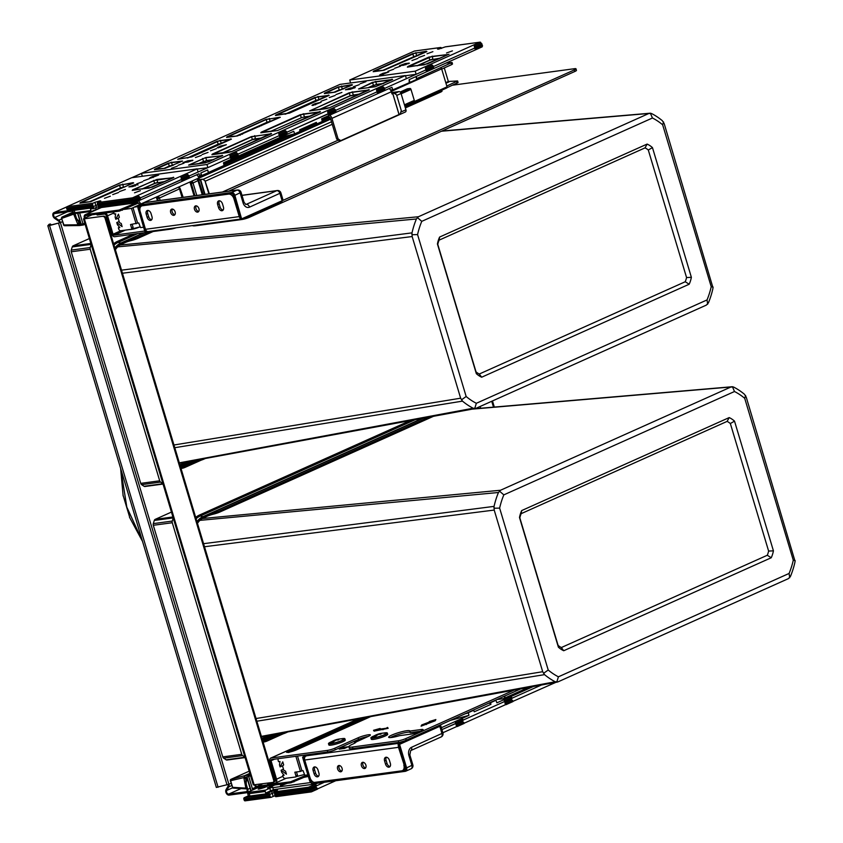 <?xml version="1.0" encoding="UTF-8"?>
<svg xmlns="http://www.w3.org/2000/svg" width="843" height="843" viewBox="0 0 843 843"><rect width="100%" height="100%" fill="white"/><g stroke="black" fill="none" stroke-linecap="round" stroke-linejoin="round"><path stroke-width="1.26" d="M96.397 214.206L97.24 215.028L104.311 214.069A2.202 1.465 65.9 0 1 106.418 215.956L111.95 234.365A2.761 1.834 -114.1 0 0 114.595 236.725L170.929 229.106A5.522 0.79 163.3 0 0 176.176 227.779M105.554 212.973A3.867 2.571 65.9 0 1 107.535 215.808L113.067 234.217A1.106 0.738 -114.1 0 0 114.121 235.165L144.701 231.024M452.67 85.175L574.462 68.704A5.522 0.79 -16.7 0 1 575.99 68.799L576.454 70.369A5.522 0.79 163.3 0 1 574.894 71.455L574.42 69.885A5.522 0.79 -16.7 0 0 575.99 68.799M195.903 225.113L196.082 225.703L241.857 219.517A5.522 0.79 163.3 0 0 249.338 217.325L574.894 71.455M196.082 225.703A13.246 1.907 163.3 0 1 192.489 225.576M241.983 195.386L276.778 190.676A3.309 2.202 -114.1 0 1 279.95 193.511L282.142 200.834L283.079 200.181L280.888 192.857L249.496 207.157A6.618 4.847 82.3 0 1 243.1 202.9L244.038 202.257L241.066 192.32L234.86 195.323L241.772 219.412L241.172 219.075L574.42 69.885M390.393 737.604A11.033 1.591 163.3 0 1 399.34 734.116A11.033 1.591 163.3 0 1 410.172 732.377M399.55 735.654A11.033 1.591 163.3 0 1 388.644 737.277A11.033 1.591 163.3 0 1 398.865 732.546A11.033 1.591 163.3 0 1 409.782 730.934A11.033 1.591 163.3 0 1 409.782 731.071L421.068 729.543A7.503 1.075 163.3 0 1 423.144 729.68A7.503 1.075 163.3 0 1 418.834 732.03A7.503 1.075 163.3 0 1 410.847 734.127L399.55 735.654M274.207 779.09L275.229 778.626M274.27 781.64L274.576 781.598A2.202 1.465 -114.1 0 0 274.85 781.524A2.202 1.465 -114.1 0 0 275.44 779.311L269.918 760.902A2.761 1.834 65.9 0 1 270.645 758.131A2.761 1.834 65.9 0 1 270.993 758.036L327.326 750.407A5.522 0.79 -16.7 0 0 334.808 748.226L335.282 749.796A5.522 0.79 163.3 0 1 327.801 751.977L271.457 759.606A1.106 0.738 65.9 0 0 271.035 760.744L274.512 759.185M286.188 778.258L275.524 783.031A3.867 2.571 -114.1 0 1 275.05 783.168L267.979 784.127L267.105 783.21M275.524 783.031A3.867 2.571 -114.1 0 0 276.557 779.153L271.035 760.744M368.096 736.476A7.503 1.075 163.3 0 0 358.591 739.353L358.117 737.783A7.503 1.075 163.3 0 1 365.799 735.275A7.503 1.075 163.3 0 1 370.362 734.938A7.503 1.075 163.3 0 1 368.233 736.413L356.073 741.988A11.033 1.591 163.3 0 1 352.954 744.011L352.574 744.179A13.246 1.907 -16.7 0 0 348.823 746.772A13.246 1.907 -16.7 0 0 352.479 747.014L352.954 748.573L398.718 742.388L398.254 740.818A5.522 0.79 -16.7 0 0 405.736 738.626L514.082 690.08M352.479 747.014L398.254 740.818M352.954 748.573A13.246 1.907 163.3 0 1 349.297 748.342L348.823 746.772M398.718 742.388A5.522 0.79 163.3 0 0 406.2 740.196L520.848 688.826M358.591 739.353L335.282 749.796M420.91 731.197L410.246 732.641L409.782 731.071M358.117 737.783L334.808 748.226M431.3 721.292L421.732 724.938L421.079 726.171L435.209 720.765L435.863 719.543L429.256 721.576L431.363 721.503L421.795 725.149L421.289 726.097M385.504 728.373L378.064 729.374L380.13 728.457L373.523 730.291L374.113 731.144L388.159 728.31L387.569 727.446L385.567 728.584L378.064 729.374M435.715 719.817L430.583 721.397M425.641 724.411L426.421 724.527M378.802 729.047L373.649 730.481M383.628 729.216L382.954 729.753M388.096 728.331L387.632 727.657L385.567 728.584M494.325 407.074L492.481 400.931M493.492 407.148L491.722 401.268M137.251 202.394L119.126 210.044L85.638 214.575A3.309 2.202 -114.1 0 0 85.227 214.691A3.309 2.202 -114.1 0 0 84.342 218.021L85.154 218.653L103.763 216.135A2.202 1.465 65.9 0 1 105.881 218.021L274.418 779.807A2.202 1.465 65.9 0 1 273.827 782.019A2.202 1.465 65.9 0 1 273.554 782.104M138.463 203.037L119.443 211.087L85.954 215.618A2.202 1.465 -114.1 0 0 85.68 215.703A2.202 1.465 -114.1 0 0 85.09 217.916L85.301 218.632M255.197 784.812A2.202 1.465 -114.1 0 0 257.157 786.298L290.656 781.767L306.789 775.002M254.449 784.917A3.309 2.202 -114.1 0 0 257.473 787.341L290.961 782.81L308.085 775.602M273.827 782.019L273.079 782.357A2.202 1.465 -114.1 0 1 272.805 782.43L253.29 784.896L83.489 218.927L103.763 216.135M273.079 782.357A2.202 1.465 -114.1 0 0 273.669 780.144L274.418 779.807M103.004 216.472A2.202 1.465 -114.1 0 1 105.122 218.358L273.669 780.144M84.426 218.274L83.489 218.927M328.601 116.65L321.921 119.643M283.511 136.861L223.722 163.647M329.813 117.293L322.237 120.697M316.273 123.363L299.939 130.686M290.192 135.049L224.038 164.691M205.355 458.487L203.932 459.119A6.618 0.948 163.3 0 1 197.589 461.226A6.618 0.948 -16.7 0 0 191.235 463.334L187.926 464.82A23.172 16.976 -97.7 0 1 184.438 465.81A23.172 16.976 -97.7 0 1 180.17 465.663M186.925 464.019A3.867 2.571 65.9 0 1 187.125 463.903A3.867 2.571 65.9 0 1 187.61 463.766L190.918 462.28A6.618 0.948 163.3 0 1 197.273 460.183A6.618 0.948 -16.7 0 0 199.528 459.561M187.61 463.766A22.066 16.165 -97.7 0 1 184.29 464.725A22.066 16.165 -97.7 0 1 179.822 464.482M115.038 248.548A23.172 16.976 -97.7 0 1 121.392 243.069L124.711 241.583A6.618 0.948 163.3 0 1 131.055 239.486A6.618 0.948 -16.7 0 0 137.409 237.378L149.348 232.025M115.386 249.728A22.066 16.165 -97.7 0 1 121.708 244.122L125.027 242.636A6.618 0.948 -16.7 0 1 131.371 240.529A6.618 0.948 163.3 0 0 137.715 238.421L153.141 231.519M287.863 731.914L286.019 732.746A6.618 0.948 163.3 0 1 279.676 734.843A6.618 0.948 -16.7 0 0 273.332 736.951L270.013 738.436A23.172 16.976 -97.7 0 1 266.525 739.437A23.172 16.976 -97.7 0 1 262.257 739.279M197.125 522.175A23.172 16.976 -97.7 0 1 203.49 516.696L206.798 515.21A6.618 0.948 163.3 0 1 213.153 513.102A6.618 0.948 -16.7 0 0 219.496 511.006L429.013 417.116M197.473 523.345A22.066 16.165 -97.7 0 1 203.795 517.739L207.115 516.253A6.618 0.948 -16.7 0 1 213.458 514.146A6.618 0.948 163.3 0 0 219.812 512.049L433.523 416.284M282.479 732.915A6.618 0.948 -16.7 0 1 279.36 733.8A6.618 0.948 163.3 0 0 273.016 735.907L269.697 737.393A22.066 16.165 -97.7 0 1 266.377 738.342A22.066 16.165 -97.7 0 1 261.91 738.11M795.075 561.375L746.234 397.137L744.39 394.218A77.967 57.124 82.3 0 0 733.695 387.095L732.419 386.716L734.506 391.51L503.829 494.873A72.867 53.383 82.3 0 0 499.636 508.108L548.213 670.027A72.867 53.383 82.3 0 0 558.414 676.813L789.09 573.451A72.867 53.383 82.3 0 0 793.284 560.216L744.706 398.296A72.867 53.383 82.3 0 0 734.506 391.51M493.956 507.475L494.03 508.234L499.636 508.108M261.383 736.371L555.242 681.766L556.77 682.113L558.414 676.813M256.841 721.218L544.546 674.642A77.967 57.124 82.3 0 0 555.242 681.766L557.971 681.871L788.458 578.604L790.481 576.359A77.967 57.124 82.3 0 0 794.875 562.481L795.16 560.595L794.327 560.437M227.357 759.933A2.202 1.612 -97.7 0 1 227.03 760.028A2.202 1.612 -97.7 0 1 226.114 759.796L223.669 758.173A2.202 1.612 -97.7 0 1 222.784 756.888L153.3 525.294A2.202 1.612 -97.7 0 1 153.3 523.619L154.301 520.447A2.202 1.612 -97.7 0 1 155.186 519.362L171.435 512.08M244.955 757.14L242.647 755.602A2.202 1.612 -97.7 0 1 241.762 754.316L172.278 522.734A2.202 1.612 -97.7 0 1 172.278 521.058L173.226 518.055M264.713 738.447L273.269 734.611M262.458 738.226L268.58 735.486M556.77 682.113L557.971 681.871M203.574 543.682L494.061 506.38L494.209 510.068L542.702 671.713L544.546 674.642M199.96 520.352L498.466 492.502A77.967 57.124 82.3 0 0 494.061 506.38M733.695 387.095L730.965 386.99L500.489 490.257L498.466 492.502M732.419 386.716L473.85 408.823M795.16 560.595L793.284 560.216M789.722 577.729L789.09 573.451M543.556 673.325L548.213 670.027M499.456 491.09L503.829 494.873M745.623 395.504L744.706 398.296M734.516 421.131A27.587 20.211 82.3 0 0 729.195 417.591L521.68 510.573A27.587 20.211 82.3 0 0 519.488 517.486L558.393 647.182A27.587 20.211 82.3 0 0 563.725 650.733L771.24 557.75A27.587 20.211 82.3 0 0 773.431 550.837L734.516 421.131L730.354 423.534A24.278 17.787 82.3 0 0 727.119 421.384L521.164 513.661A24.278 17.787 82.3 0 0 519.836 517.865L558.098 645.39A24.278 17.787 82.3 0 0 561.333 647.55L767.288 555.263A24.278 17.787 82.3 0 0 768.616 551.069L730.354 423.534M729.195 417.591L727.119 421.384M521.68 510.573L521.164 513.661M773.431 550.837L768.616 551.069M771.24 557.75L767.288 555.263M563.725 650.733L561.333 647.55M558.393 647.182L558.098 645.39M145.502 229.296L239.275 216.609L233.933 198.832A5.522 3.667 -114.1 0 0 228.643 194.101L142.319 205.787A5.522 3.667 -114.1 0 0 141.635 205.977A5.522 3.667 -114.1 0 0 140.17 211.519L145.502 229.296A3.309 2.424 82.3 0 0 148.199 231.562L240.403 219.096M147.135 217.325L146.197 214.185A3.583 2.381 65.9 0 1 147.146 210.581A3.583 2.381 65.9 0 1 151.034 213.532L151.972 216.662A3.583 2.381 65.9 0 1 151.023 220.265A3.583 2.381 65.9 0 1 147.135 217.325L148.642 216.651L147.694 213.511A3.583 2.381 65.9 0 1 147.989 210.444M218.579 207.652L217.642 204.522A3.583 2.381 65.9 0 1 218.59 200.919A3.583 2.381 65.9 0 1 222.478 203.869L223.416 206.999A3.583 2.381 65.9 0 1 222.468 210.602A3.583 2.381 65.9 0 1 218.579 207.652L220.086 206.978L219.138 203.848A3.583 2.381 65.9 0 1 219.433 200.782M197.652 212.12A3.309 2.202 -114.1 0 0 198.063 212.004A3.309 2.202 -114.1 0 0 198.843 208.379A3.309 2.202 -114.1 0 0 195.776 205.84A3.309 2.202 -114.1 0 0 195.355 205.955A3.309 2.202 -114.1 0 0 194.585 209.591A3.309 2.202 -114.1 0 0 197.652 212.12M173.837 215.344A3.309 2.202 -114.1 0 0 174.248 215.228A3.309 2.202 -114.1 0 0 175.028 211.604A3.309 2.202 -114.1 0 0 171.951 209.064A3.309 2.202 -114.1 0 0 171.54 209.18A3.309 2.202 -114.1 0 0 170.771 212.805A3.309 2.202 -114.1 0 0 173.837 215.344M239.275 216.609A3.309 2.424 82.3 0 0 240.107 218.116M232.868 194.301A5.522 3.667 -114.1 0 0 231.34 193.521M151.677 219.728A3.583 2.381 65.9 0 1 148.642 216.651M223.132 210.065A3.583 2.381 65.9 0 1 220.086 206.978M196.208 205.84A3.309 2.202 -114.1 0 0 196.208 209.212A3.309 2.202 -114.1 0 0 198.716 211.445M172.393 209.064A3.309 2.202 -114.1 0 0 172.393 212.425A3.309 2.202 -114.1 0 0 174.901 214.67M405.241 768.542A5.522 3.667 65.9 0 1 403.871 769.975L402.364 770.65A5.522 3.667 65.9 0 1 401.679 770.839L315.345 782.525A5.522 3.667 65.9 0 1 310.055 777.794L304.723 760.017A3.309 2.424 -97.7 0 1 306.041 755.865L309.044 754.517M314.934 766.898A3.583 2.381 -114.1 0 0 314.639 769.954L315.577 773.094A3.583 2.381 -114.1 0 0 318.622 776.171M386.379 757.235A3.583 2.381 -114.1 0 0 386.083 760.291L387.021 763.431A3.583 2.381 -114.1 0 0 390.067 766.508M365.662 767.899A3.309 2.202 65.9 0 1 363.154 765.655A3.309 2.202 65.9 0 1 363.154 762.293M341.847 771.113A3.309 2.202 65.9 0 1 339.329 768.879A3.309 2.202 65.9 0 1 339.339 765.507M404.166 764.959L398.497 747.33A3.309 2.424 -97.7 0 1 398.339 745.518M399.266 743.537A3.309 2.424 -97.7 0 1 399.814 743.178L435.146 727.351A5.522 0.79 163.3 0 0 436.411 726.666M403.829 765.107A5.522 3.667 65.9 0 1 402.364 770.65M313.132 770.628L314.081 773.769A3.583 2.381 -114.1 0 0 317.959 776.719A3.583 2.381 -114.1 0 0 318.917 773.115L317.969 769.975A3.583 2.381 -114.1 0 0 314.091 767.035A3.583 2.381 -114.1 0 0 313.132 770.628L314.639 769.954M384.577 760.966L385.525 764.106A3.583 2.381 -114.1 0 0 389.403 767.046A3.583 2.381 -114.1 0 0 390.362 763.452L389.413 760.312A3.583 2.381 -114.1 0 0 385.536 757.362A3.583 2.381 -114.1 0 0 384.577 760.966L386.083 760.291M362.711 762.293A3.309 2.202 65.9 0 1 365.788 764.822A3.309 2.202 65.9 0 1 365.008 768.447A3.309 2.202 65.9 0 1 364.597 768.563A3.309 2.202 65.9 0 1 361.521 766.034A3.309 2.202 65.9 0 1 362.3 762.409A3.309 2.202 65.9 0 1 362.711 762.293M338.897 765.518A3.309 2.202 65.9 0 1 341.973 768.047A3.309 2.202 65.9 0 1 341.194 771.672A3.309 2.202 65.9 0 1 340.783 771.788A3.309 2.202 65.9 0 1 337.706 769.259A3.309 2.202 65.9 0 1 338.486 765.634A3.309 2.202 65.9 0 1 338.897 765.518M410.583 734.169L415.884 732.989M355.894 742.283L354.46 742.314L359.171 740.47M343.059 747.425L348.275 746.719L344.439 748.436L339.223 749.142L343.059 747.425L343.407 748.573M395.451 736.75L399.498 735.676M713.009 287.853L664.179 123.626L662.335 120.697A77.967 57.124 82.3 0 0 651.639 113.584L650.353 113.194L652.45 117.999L421.763 221.351A72.867 53.383 82.3 0 0 417.57 234.586L466.158 396.505A72.867 53.383 82.3 0 0 476.348 403.291L707.035 299.929A72.867 53.383 82.3 0 0 711.218 286.704L662.64 124.775A72.867 53.383 82.3 0 0 652.45 117.999M411.89 233.954L411.974 234.712L417.57 234.586M179.327 462.849L473.186 408.244L474.704 408.602L476.348 403.291M174.786 447.696L462.48 401.131A77.967 57.124 82.3 0 0 473.186 408.244L475.916 408.36L706.392 305.082L708.415 302.837A77.967 57.124 82.3 0 0 712.82 288.959L713.094 287.073L712.261 286.915M145.302 486.411A2.202 1.612 -97.7 0 1 144.964 486.506A2.202 1.612 -97.7 0 1 144.048 486.274L141.603 484.651A2.202 1.612 -97.7 0 1 140.728 483.366L71.244 251.783A2.202 1.612 -97.7 0 1 71.244 250.108L72.245 246.936A2.202 1.612 -97.7 0 1 73.12 245.84L89.379 238.558M162.899 483.629L160.581 482.08A2.202 1.612 -97.7 0 1 159.706 480.805L90.222 249.212A2.202 1.612 -97.7 0 1 90.222 247.536L91.17 244.533M182.889 464.83L191.213 461.1M180.56 464.641L186.524 461.964M474.704 408.602L475.916 408.36M121.518 270.16L412.006 232.868L412.153 236.546L460.647 398.202L462.48 401.131M117.735 246.851L416.4 218.98A77.967 57.124 82.3 0 0 412.006 232.868M651.639 113.584L648.91 113.468L418.423 216.746L416.4 218.98M650.353 113.194L441.974 131.013M713.094 287.073L711.218 286.704M707.667 304.218L707.035 299.929M461.5 399.814L466.158 396.505M417.401 217.578L421.763 221.351M663.567 121.982L662.64 124.775M652.461 147.62A27.587 20.211 82.3 0 0 647.129 144.079L439.614 237.052A27.587 20.211 82.3 0 0 437.422 243.975L476.337 373.67A27.587 20.211 82.3 0 0 481.669 377.211L689.184 284.228A27.587 20.211 82.3 0 0 691.376 277.315L652.461 147.62L648.299 150.012A24.278 17.787 82.3 0 0 645.064 147.862L439.108 240.15A24.278 17.787 82.3 0 0 437.77 244.344L476.032 371.879A24.278 17.787 82.3 0 0 479.267 374.029L685.233 281.741A24.278 17.787 82.3 0 0 686.56 277.547L648.299 150.012M647.129 144.079L645.064 147.862M439.614 237.052L439.108 240.15M691.376 277.315L686.56 277.547M689.184 284.228L685.233 281.741M481.669 377.211L479.267 374.029M476.337 373.67L476.032 371.879M295.64 776.961A1.106 0.738 -114.1 0 0 295.935 775.855L297.442 775.181L295.64 776.961A1.106 0.738 -114.1 0 1 295.503 776.993L285.092 778.405A2.202 1.465 -114.1 0 1 282.974 776.519L282.647 775.455L284.144 775.244L281.71 772.314L281.077 770.217L286.451 774.19L285.545 771.166L283.817 770.302L282.563 766.118L283.659 764.886L282.753 761.851L280.087 766.919L279.465 764.822L280.013 761.482L278.517 761.682L278.201 760.618A2.202 1.465 -114.1 0 1 278.443 758.658M307.864 774.854L304.829 775.265L303.037 770.607L301.92 770.765L297.516 756.076M504.957 695.949A4.299 2.866 65.9 0 1 503.566 698.584A4.299 2.866 65.9 0 1 503.039 698.731L496.885 699.564M310.846 782.736A3.309 2.202 65.9 0 0 312.848 783.811A4.299 2.866 65.9 0 1 312.216 784.327A4.299 2.866 65.9 0 1 311.689 784.475L273.501 789.638M269.76 787.583A6.618 0.948 163.3 0 1 271.615 786.414L274.776 785.002M310.498 782.567L272.9 787.657M287.284 783.305L281.467 785.497L280.477 785.434L284.586 783.674M308.338 776.435L304.334 777.288M295.882 756.297L300.424 771.44L301.92 770.765M295.935 775.855L294.839 772.188L300.424 771.44M281.077 770.217L283.469 769.153M280.087 766.919L283.027 765.592M282.647 775.455L283.859 774.907M304.228 774.559L296.662 776.508M297.442 775.181L296.483 771.967M131.339 229.296A1.106 0.738 -114.1 0 0 131.634 228.19L133.131 227.515L131.339 229.296A1.106 0.738 -114.1 0 1 131.202 229.338L120.781 230.75A2.202 1.465 -114.1 0 1 118.663 228.853L118.347 227.789L119.832 227.589L117.398 224.649L116.777 222.563L122.109 226.651L121.244 223.5L119.516 222.647L118.262 218.463L119.358 217.22L118.452 214.196L115.786 219.254L115.154 217.157L115.702 213.827L114.216 214.027L113.9 212.952A2.202 1.465 -114.1 0 1 113.784 211.856M400.14 92.035L407.327 88.81L409.93 88.462A1.106 0.738 65.9 0 1 410.994 89.411L414.292 100.391A1.106 0.738 65.9 0 1 413.86 101.539L404.693 105.638L413.997 101.497M143.552 227.199L140.518 227.61L138.737 222.952L137.62 223.1L133.004 207.726L133.605 207.641A2.202 1.465 -114.1 0 1 134.09 207.178L139.358 204.817M139.38 204.86L134.364 207.104L137.841 206.63M329.687 115.185A4.299 2.866 65.9 0 1 331.931 118.357L338.085 138.863L336.673 139.053L330.519 118.557A2.202 1.465 65.9 0 0 328.401 116.661L325.514 117.051M399.024 114.522L392.743 93.605L393.902 93.099L396.558 94.827L401.3 110.623L400.172 114.016L340.751 140.633L339.339 140.823L336.673 139.053M139.401 204.902A2.202 1.612 -97.7 0 1 139.211 204.417L139.169 204.291A2.202 1.465 65.9 0 0 137.051 202.404L134.163 202.794M391.584 92.582L398.929 91.592A2.202 1.465 65.9 0 1 401.047 93.478L405.936 109.801A2.202 1.465 65.9 0 1 405.357 112.014A2.202 1.465 65.9 0 1 405.072 112.087M338.085 138.863L340.751 140.633M138.336 200.919A4.299 2.866 65.9 0 1 140.581 204.101L198.853 177.989A4.299 2.866 -114.1 0 0 196.609 174.817M198.853 177.989L199.517 180.191L200.645 179.749A4.415 0.632 163.3 0 0 202.436 179.201L200.634 179.454A4.415 0.632 163.3 0 0 199.412 179.854M393.902 93.099L391.879 93.552M392.743 93.605L391.995 93.942L391.331 91.75A4.299 2.866 -114.1 0 0 389.087 88.568M208.853 193.858L204.86 180.518L202.436 179.201M204.86 180.518L209.327 193.785M204.638 194.427L200.265 179.854M140.581 204.101L139.211 204.417M202.246 194.744L198.031 180.729A2.202 1.465 65.9 0 0 196.661 178.979A2.202 1.918 -22.2 0 1 198.59 180.096L198.59 180.096A2.202 1.918 -22.2 0 1 198.653 180.286L203.321 194.607M194.059 195.85L189.907 182.004L191.319 183.574L191.656 181.213A2.202 1.465 65.9 0 1 193.026 182.973L198.653 180.286M182.077 197.473L179.538 189.022A2.202 1.465 65.9 0 0 178.158 187.262A2.202 1.918 -22.2 0 1 180.096 188.389L180.096 188.389A2.202 1.918 -22.2 0 1 180.16 188.569L183.163 197.325M157.42 200.813L156.303 197.062L157.715 198.632L158.041 196.282A2.202 1.465 65.9 0 1 159.422 198.031L180.16 188.569M446.79 86.028L457.601 80.96L458.076 82.53L447.011 87.714M139.917 226.904L132.351 228.843M131.634 228.19L130.528 224.533L137.62 223.1M133.131 227.515L132.172 224.312M136.113 223.774L131.497 208.4L124.332 209.37M116.777 222.563L119.169 221.488M115.786 219.254L118.726 217.937M118.347 227.789L119.548 227.252M131.497 208.4L133.004 207.726M451.11 63.088L451.585 64.658L452.522 64.015L452.048 62.445L416.979 78.504M452.048 62.445L445.958 63.088M440.583 67.925A1.106 0.738 -114.1 0 1 441.637 68.873L447.043 86.861A1.106 0.738 65.9 0 1 446.611 88.009L404.998 106.661M451.585 64.658L441.711 69.084M457.601 80.96L448.35 81.486L444.282 67.935M247.252 778.763A5.522 4.046 82.3 0 0 245.777 785.244L247.031 789.427A2.202 1.465 65.9 0 1 246.451 791.64A2.202 1.465 65.9 0 1 246.177 791.725L228.759 794.074A2.202 1.465 65.9 0 1 226.915 792.841A2.202 1.465 65.9 0 1 226.735 790.428L228.769 786.888A3.309 2.202 -114.1 0 0 228.906 784.264L216.388 787.383M48.936 225.502L60.401 222.584L48.451 225.829L47.872 225.703L49.01 224.396A5.522 1.201 75.2 0 1 49.168 224.291A5.522 1.201 75.2 0 1 49.358 224.312M75.038 213.542L76.123 217.188A5.522 4.046 82.3 0 0 79.906 220.982M74.226 213.448L75.385 217.294A5.522 4.046 82.3 0 0 79.885 221.077L79.937 221.066M59.653 222.689A2.202 1.465 -114.1 0 0 58.557 221.087L54.637 218.358A3.309 2.202 65.9 0 1 52.835 215.26A3.309 2.202 65.9 0 1 53.868 212.647A3.309 2.202 65.9 0 1 54.279 212.531L71.697 210.17A3.309 2.202 65.9 0 1 72.719 210.328M62.593 221.604L60.401 222.584A3.309 2.202 -114.1 0 0 58.757 220.192L54.837 217.462A2.202 1.465 65.9 0 1 53.636 215.397A2.202 1.465 65.9 0 1 54.321 213.648A2.202 1.465 65.9 0 1 54.595 213.574L72.013 211.214A2.202 1.465 65.9 0 1 73.088 211.551M247.399 779.259A5.522 4.046 82.3 0 0 246.525 785.139L247.779 789.333A3.309 2.202 65.9 0 1 246.894 792.652A3.309 2.202 65.9 0 1 246.483 792.768L229.075 795.128A3.309 2.202 65.9 0 1 226.314 793.263A3.309 2.202 65.9 0 1 226.04 789.659L228.074 786.119A2.202 1.465 -114.1 0 0 228.211 784.538M51.244 224.986A5.522 1.201 75.2 0 0 50.211 224.017A5.522 1.201 75.2 0 0 50.053 224.122L49.01 224.396M48.915 225.429L50.053 224.122M123.12 495.399L129.717 517.36M142.541 541.427L129.495 517.212M98.336 206.651L93.815 208.537L93.562 207.694A1.106 0.811 82.3 0 1 93.995 206.314L95.881 205.471L96.439 207.357M93.657 206.356L67.946 209.833A1.106 0.811 -97.7 0 1 67.788 209.886L93.836 206.366A1.106 0.811 -97.7 0 0 93.995 206.314L97.725 204.786L95.881 205.471L94.932 202.331L99.801 200.908L100.791 200.982L97.893 202.52A1.106 0.811 82.3 0 0 97.461 203.901L97.767 204.954A1.106 0.811 -97.7 0 0 98.673 205.713L134.016 200.929A1.106 0.811 -97.7 0 1 133.194 200.371L132.066 199.222A1.106 0.811 82.3 0 1 132.499 197.842L197.157 168.863L131.666 177.725L67.008 206.704L93.057 203.174L94.932 202.331M61.971 217.209A1.106 0.738 65.9 0 1 62.245 216.967A1.106 0.822 70.5 0 0 61.908 218.326L73.678 214.164L77.598 223.827L80.928 223.384L77.872 213.205M73.52 212.879L64.521 216.061L73.267 212.141M83.32 224.997L79.421 225.555L85.08 224.238L83.352 224.997L79.663 212.963M335.935 111.424L329.17 114.458L328.665 112.783L335.44 109.759L335.683 110.591L328.918 113.626L335.683 110.591L335.503 112.572L391.911 87.303L392.817 89.853L409.972 82.414L416.737 79.379L415.905 76.608L409.14 79.642L409.972 82.414M208.411 172.488L224.101 165.46L223.458 162.783L293.712 131.297L294.692 133.826L299.96 131.466L299.676 129.811L316.325 122.361L316.989 123.837L322.258 121.476L321.657 118.779L328.738 115.607L329.17 114.458M208.463 172.699L200.961 175.829L200.866 172.963L207.631 169.928L208.463 172.699M188.895 178.273L189.074 176.282L140.138 197.979L181.561 179.422L182.13 181.298L199.043 173.721L199.77 176.124L200.961 175.829M98.947 207.842L98.842 208.39A5.796 0.832 -16.7 0 0 96.134 209.412L92.003 211.266A1.106 0.811 -97.7 0 1 90.928 210.56L90.464 208.99L93.815 208.537M405.43 75.554L339.94 84.405L141.445 173.352L206.935 164.49L405.43 75.554L406.368 78.684L384.492 88.483L425.915 69.927L426.484 71.813L416.337 76.355L416.674 79.179M377.053 91.824L377.611 93.71L378.043 92.561L377.053 91.824L384.556 88.694L377.79 91.729L376.484 89.948L377.053 91.824L335.63 110.391L377.053 91.824M279.307 135.618L279.865 137.504L280.298 136.355L279.307 135.618L286.82 132.488L280.045 135.523L278.738 133.742L279.307 135.618L237.884 154.185L279.307 135.618M197.22 169.064L207.873 167.631L230.434 157.525L231.003 159.401L231.182 157.42L230.434 157.525L237.947 154.385L231.182 157.42L229.865 155.639L230.434 157.525L189.011 176.082L198.105 172.004L197.157 168.863M409.224 82.509L409.14 79.642M335.44 109.759L334.376 108.81L327.611 111.845L328.18 113.721L328.918 113.626L286.757 132.288L328.18 113.721L328.738 115.607L335.503 112.572M279.075 137.862L294.692 133.826M316.768 123.795L315.524 122.72L316.989 123.837M98.768 205.692A1.106 0.811 82.3 0 0 98.399 207.041L98.652 207.884L133.257 203.195L182.13 181.298L182.309 179.317L189.074 176.282L187.768 174.501L180.992 177.536L181.561 179.422L182.309 179.317L180.992 177.536M482.038 44.068L475.283 47.092L475.536 47.935L481.553 45.237A1.106 0.811 82.3 0 0 482.038 44.068L480.995 43.119L474.23 46.144L474.788 48.03L433.365 66.586L474.788 48.03L475.357 49.916L475.789 48.768L474.788 48.03L481.553 45.237A1.106 0.811 -97.7 0 1 482.533 45.743L475.789 48.768M433.249 68.778L433.681 67.63L426.916 70.664L426.484 71.813L475.357 49.916L482.122 46.881L482.533 45.743M200.866 172.963L201.698 175.734M433.681 67.63L433.428 66.797L425.915 69.927L426.916 70.664M384.376 90.675L384.808 89.527L378.043 92.561M384.808 89.527L384.303 87.862L377.538 90.886M286.641 134.469L287.063 133.331L280.298 136.355M287.063 133.331L286.567 131.656L279.802 134.68M237.768 156.366L238.2 155.228L231.425 158.252M238.2 155.228L236.641 152.604L229.865 155.639M189.327 177.125L182.562 180.149M133.194 200.371L139.949 197.346L140.201 198.179L134.185 200.876A1.106 0.811 82.3 0 0 133.7 202.046L140.454 199.022L140.201 198.179L134.185 200.876A1.106 0.811 -97.7 0 1 134.016 200.929M80.127 221.709L77.598 223.827M73.699 213.11A1.106 0.822 70.5 0 0 73.678 214.164L74.363 213.901M64.9 225.682A1.106 0.79 -90.7 0 1 63.899 224.965L61.602 218.305L63.594 224.944L78.547 224.786L79.579 225.502M79.421 225.555L64.669 225.734A1.106 1.106 0 0 1 63.594 224.944L63.836 224.765M133.257 203.195L133.7 202.046M140.022 200.17L140.454 199.022M270.013 794.19L251.003 796.761A1.106 0.811 -97.7 0 1 250.835 796.804L270.192 794.19A1.106 0.811 -97.7 0 0 270.35 794.138L274.08 792.61L272.236 793.295L271.667 791.419L276.536 789.996L277.526 790.06L273.88 791.946L308.485 787.257L315.25 784.232L316.557 786.013L310.54 788.7A1.106 0.811 -97.7 0 1 309.56 788.194L316.304 785.17M246.62 788.057L245.882 788.121A1.106 0.78 93.4 0 0 246.567 788.879L233.311 788.11A1.106 0.78 -86.6 0 1 232.626 787.341L230.634 780.702L248.717 776.445L252.384 788.69L256.124 787.014M233.585 788.057A1.106 0.78 -86.6 0 1 233.311 788.11A1.106 1.106 0 0 1 232.32 787.32L245.882 788.121L243.922 778.184L247.21 778.616L245.629 778.806L245.966 780.523M230.571 780.502L230.634 780.702A1.106 0.822 75 0 1 231.003 779.332A1.106 0.738 -114.1 0 0 230.929 779.354L230.929 779.354A1.106 0.738 -114.1 0 0 230.592 779.828M232.563 787.141L230.329 780.681A1.106 1.106 0 0 1 230.929 779.354L249.17 771.187L231.003 779.332L244.649 775.676L244.238 777.056M250.508 775.644L248.717 776.445L248.411 775.17L244.649 775.676L249.823 773.358M533.292 686.529L503.966 699.669L505.273 701.45L504.536 701.555L503.966 699.669L496.885 702.841L495.916 700.312L490.647 702.672L490.921 704.326L474.282 711.787L473.618 710.301L468.35 712.662L468.94 715.359L461.859 718.531L463.176 720.312L441.922 729.606L455.663 723.452L455.094 721.566L441.353 727.72M270.571 790.86L265.693 793.052L265.218 791.482A1.106 0.811 -97.7 0 1 265.661 790.091L269.792 788.247A5.796 0.832 163.3 0 1 272.5 787.214L273.532 789.754A5.796 0.832 163.3 0 0 270.571 790.86L269.792 788.247M490.921 704.326L489.33 702.957M541.417 685.022L511.986 698.215L541.417 685.022M504.536 701.555L463.113 720.112L504.536 701.555M473.871 710.428L471.88 710.765M324.344 782.283L316.494 785.802L324.344 782.283M317.516 783.21L315.25 784.232M461.859 718.531L455.094 721.566L456.4 723.347M456.158 722.514L462.923 719.479M505.273 701.45L512.049 698.415L511.796 697.582L505.031 700.617M270.192 794.19A1.106 0.811 -97.7 0 1 269.286 793.432L249.939 796.045A5.522 0.79 163.3 0 1 248.411 795.95L247.694 793.548A5.522 0.79 163.3 0 0 249.222 793.642L249.939 796.045A1.106 0.811 -97.7 0 0 250.835 796.804L248.411 795.95M309.56 788.194L274.123 792.778A1.106 0.811 -97.7 0 0 275.029 793.537L310.382 788.753M310.203 788.753L275.197 793.484A1.106 0.811 -97.7 0 1 275.029 793.537M265.693 793.052L269.033 792.599L269.286 793.432M269.033 792.599L271.667 791.419M468.94 715.359L450.51 720.343M308.485 787.257L309.328 788.015M273.88 791.946L274.123 792.778M253.185 789.743A1.106 0.738 65.9 0 1 253.448 789.628A1.106 0.738 65.9 0 1 252.384 788.69M243.922 778.184L247.241 777.741L251.119 790.65M272.268 785.339L267.8 787.857L272.816 787.351M510.732 696.634L511.796 697.582M145.133 231.962L145.913 231.962L138.631 207.694A1.654 1.096 65.9 0 1 139.074 206.029A1.654 1.096 65.9 0 1 139.274 205.977L231.562 193.49A1.654 1.096 65.9 0 1 233.153 194.912L240.424 219.18L241.172 219.075L234.112 195.544L234.86 195.323A3.309 2.202 65.9 0 0 231.688 192.489L231.467 193.173A2.761 1.834 65.9 0 1 234.112 195.544M243.1 202.9L240.129 192.963A3.309 2.202 -114.1 0 0 236.946 190.128A3.309 2.424 -97.7 0 1 237.452 189.991L145.165 202.468A3.309 2.424 82.3 0 0 144.669 202.615A3.309 2.202 -114.1 0 0 144.248 202.731L138.99 205.091A3.309 2.202 65.9 0 1 139.401 204.975L139.179 205.66L231.467 193.173M145.913 231.962L148.094 231.583M140.128 205.861A1.654 1.096 -114.1 0 0 140.138 207.02L140.254 207.41M241.541 219.454L240.424 219.18M244.038 202.257L245.829 204.459A3.309 2.424 82.3 0 0 246.325 204.322L276.778 190.676A3.309 2.424 -97.7 0 1 277.273 190.529L241.962 195.313M439.624 725.222L399.045 743.874L405.883 768.099A2.761 1.834 65.9 0 1 404.809 770.966L312.532 783.442A2.761 1.834 -114.1 0 1 309.887 781.082L302.795 757.446M314.154 782.43L404.714 770.65A1.654 1.096 65.9 0 0 404.925 770.586A1.654 1.096 65.9 0 0 405.367 768.932L398.086 744.664L399.045 743.874L398.086 744.664M312.437 783.136A1.654 1.096 65.9 0 1 310.846 781.714L303.564 757.446L308.675 754.569M410.604 768.964A3.309 2.202 -114.1 0 0 411.015 768.848A3.309 2.202 -114.1 0 0 411.9 765.518L408.918 755.581A6.618 4.847 82.3 0 1 411.542 747.288L442.933 732.989A3.309 3.309 0 0 1 441.121 736.961A3.309 2.202 -114.1 0 0 441.995 733.642L439.804 726.318L399.571 744.348L406.632 767.878L412.838 764.875A3.309 3.309 0 0 1 411.015 768.848L405.757 771.197A3.309 2.202 65.9 0 1 405.346 771.313L404.809 770.966M440.71 737.077A3.309 2.202 -114.1 0 0 441.121 736.961L410.667 750.607A3.309 2.202 65.9 0 0 411.542 747.288M438.845 725.57L398.296 743.969M405.367 770.091L402.849 770.428M312.627 781.651A1.654 1.096 -114.1 0 0 313.933 782.462M302.795 757.256L303.564 757.446M371.299 739.227A8.556 1.233 -16.7 0 0 376.494 738.847A8.556 1.233 -16.7 0 0 385.262 735.992A8.556 1.233 163.3 0 0 387.675 734.316L387.285 733.01A8.556 1.233 163.3 0 1 384.861 734.685A8.556 1.233 -16.7 0 1 376.104 737.53A8.556 1.233 -16.7 0 1 370.909 737.92L371.299 739.227M370.909 737.92A8.556 1.233 -16.7 0 1 373.333 736.245A8.556 1.233 163.3 0 1 374.187 735.876M383.417 733.104A8.556 1.233 163.3 0 1 387.285 733.01M379.54 734.242L379.455 733.947A20.79 15.237 82.3 0 1 382.638 733.168A20.801 20.801 0 0 1 385.578 733.094A7.45 1.075 163.3 0 1 384.123 734.78A7.45 1.075 -16.7 0 1 375.251 737.53A7.45 1.075 -16.7 0 1 372.374 737.056A20.801 20.801 0 0 1 381.025 733.389A20.79 15.237 -97.7 0 1 381.837 733.273M379.455 733.947A20.79 13.836 65.9 0 1 381.194 733.926A20.58 15.079 82.3 0 0 380.815 734.095A20.58 15.079 82.3 0 0 380.435 734.264A20.79 13.836 -114.1 0 0 378.707 734.285A20.79 15.237 82.3 0 0 374.872 737.161A19.716 13.119 -114.1 0 0 374.134 737.256A20.79 15.237 -97.7 0 1 377.959 734.39A20.79 13.836 -114.1 0 0 376.347 734.822A20.58 15.079 -97.7 0 1 376.716 734.643A20.58 15.079 -97.7 0 1 377.095 734.485A20.79 13.836 65.9 0 1 378.707 734.053A20.79 15.237 -97.7 0 1 381.025 733.389M374.187 737.246L375.251 736.771M328.875 744.97A8.556 1.233 -16.7 0 0 334.07 744.58A8.556 1.233 -16.7 0 0 342.838 741.724A8.556 1.233 163.3 0 0 345.261 740.049L344.871 738.742A8.556 1.233 163.3 0 1 342.448 740.417A8.556 1.233 -16.7 0 1 333.68 743.273A8.556 1.233 -16.7 0 1 328.485 743.663L328.875 744.97M328.485 743.663A8.556 1.233 -16.7 0 1 330.909 741.977A8.556 1.233 163.3 0 1 331.773 741.608M340.994 738.847A8.556 1.233 163.3 0 1 344.871 738.742M337.126 739.975L337.031 739.69A20.79 15.237 82.3 0 1 340.214 738.9A20.801 20.801 0 0 1 343.164 738.837A7.45 1.075 163.3 0 1 341.7 740.523A7.45 1.075 -16.7 0 1 332.837 743.273A7.45 1.075 -16.7 0 1 329.961 742.799A20.801 20.801 0 0 1 338.612 739.121A20.79 15.237 -97.7 0 1 339.413 739.016M337.031 739.69A20.79 13.836 65.9 0 1 338.77 739.669A20.58 15.079 82.3 0 0 338.391 739.827A20.58 15.079 82.3 0 0 338.022 740.006A20.79 13.836 -114.1 0 0 336.283 740.028A20.79 15.237 82.3 0 0 332.458 742.894A19.716 13.119 -114.1 0 0 331.71 742.999A20.79 15.237 -97.7 0 1 335.535 740.122A20.79 13.836 -114.1 0 0 333.923 740.554A20.58 15.079 -97.7 0 1 334.302 740.386A20.58 15.079 -97.7 0 1 334.682 740.217A20.79 13.836 65.9 0 1 336.294 739.785A20.79 15.237 -97.7 0 1 338.612 739.121M331.763 742.989L332.827 742.514M275.018 795.75L273.174 796.435L272.236 793.295L270.35 794.138A1.106 0.811 82.3 0 0 269.918 795.529L270.234 796.572L244.185 800.091L243.869 799.048A1.106 0.811 -97.7 0 1 244.312 797.668L250.181 796.867M270.961 797.32L245.25 800.797A1.106 0.811 -97.7 0 1 245.081 800.85L271.13 797.33A1.106 0.811 -97.7 0 0 271.298 797.278L273.174 796.435M317.442 788.943L335.725 780.744M311.141 791.893L276.135 796.624A1.106 0.811 -97.7 0 1 275.967 796.677L311.32 791.893A1.106 0.811 -97.7 0 0 311.488 791.84L317.495 789.143L317.253 788.31L310.498 791.335L309.36 790.186A1.106 0.811 82.3 0 1 309.729 788.837M248.379 795.834L244.312 797.668M271.13 797.33A1.106 0.811 -97.7 0 1 270.234 796.572M275.124 793.516A1.106 0.811 82.3 0 0 274.755 794.865L275.071 795.918A1.106 0.811 -97.7 0 0 275.967 796.677M245.081 800.85A1.106 0.811 -97.7 0 1 244.185 800.091M311.32 791.893A1.106 0.811 -97.7 0 1 310.498 791.335M309.423 790.397L316.188 787.362L317.253 788.31M512.923 701.355L555.832 682.356M506.221 704.59L512.987 701.555L512.734 700.723L505.969 703.747L506.221 704.59L505.473 704.685L504.904 702.809L511.68 699.774L512.734 700.723M464.05 723.252L505.473 704.685M457.349 726.487L464.114 723.452L463.861 722.62L457.096 725.644L457.349 726.487L456.6 726.582L456.042 724.706L462.807 721.671L463.861 722.62M442.86 732.746L456.6 726.582M457.096 725.644L456.042 724.706M505.969 703.747L504.904 702.809M440.425 47.535L414.377 51.054A1.106 0.811 -97.7 0 1 414.535 51.012L440.583 47.482A1.106 0.811 -97.7 0 0 440.425 47.535L437.528 49.084L438.518 49.147L445.262 46.881A1.106 0.811 -97.7 0 1 445.599 46.829M380.625 75.08L379.635 75.016L382.901 73.309L388.76 71.95L380.625 75.08M426.41 68.989L433.176 65.954L433.428 66.797L426.663 69.832L425.357 68.041L425.915 69.927L416.147 74.31L415.199 71.17L479.867 42.203L445.262 46.881M405.494 75.754L416.147 74.31M414.377 51.054L349.708 80.032L415.199 71.17M424.609 55.375L418.729 57.503L424.609 55.375M417.843 58.409L411.964 60.538L417.843 58.409M400.551 66.154L394.672 68.283L400.551 66.154M393.776 69.189L387.896 71.318L393.776 69.189M405.451 63.499L409.413 63.151L403.534 65.28L399.571 65.617L405.451 63.499L405.831 64.763M432.88 51.665L427.001 53.794L432.88 51.665M446.537 52.993L452.417 50.875L446.537 52.993M480.995 43.119L480.931 42.909A1.106 0.811 82.3 0 0 479.867 42.203M440.583 47.482A1.106 0.811 -97.7 0 1 441.49 48.241L441.532 48.409M433.176 65.954L432.122 65.016L425.357 68.041M475.283 47.092L474.23 46.144M350.593 82.972L349.708 80.032M152.825 176.398L158.684 175.038L150.549 178.168L149.559 178.105L150.57 177.409L152.825 176.398L153.184 177.557M118.6 192.489L112.72 194.617L118.6 192.489M125.365 189.454L119.485 191.582L125.365 189.454M142.657 181.709L136.777 183.837L142.657 181.709M149.422 178.674L143.542 180.802L149.422 178.674M137.757 184.375L132.867 186.566L128.895 186.904L134.775 184.775L137.757 184.375L137.957 185.038M110.328 196.198L104.448 198.326L110.328 196.198M134.511 192.805L140.391 190.676L134.511 192.805M93.836 206.366A1.106 0.811 -97.7 0 1 92.93 205.608L66.882 209.127L66.576 208.084A1.106 0.811 -97.7 0 1 67.008 206.704M93.057 203.174A1.106 0.811 82.3 0 0 92.614 204.564L92.93 205.608M67.788 209.886A1.106 0.811 -97.7 0 1 66.882 209.127M133.847 200.929L98.831 205.66A1.106 0.811 -97.7 0 1 98.673 205.713M132.13 199.433L138.895 196.398L139.949 197.346M188.821 175.449L182.056 178.484M315.229 103.626L321.088 102.266L312.953 105.407L311.963 105.343L312.974 104.637L315.229 103.626L315.588 104.795M218.221 147.852L217.231 147.788L220.497 146.071L226.356 144.711L218.221 147.852M350.382 87.999L355.314 87.493L350.34 89.295L345.409 89.79L350.382 87.999L350.751 89.232M216.335 148.695L210.455 150.823L216.335 148.695M208.063 152.404L202.194 154.522L208.063 152.404M201.298 155.428L195.418 157.557L201.298 155.428M184.006 163.184L178.126 165.302L184.006 163.184M177.241 166.208L171.361 168.337L177.241 166.208M326.863 99.168L320.983 101.297L326.863 99.168M335.135 95.47L329.255 97.588L335.135 95.47M341.9 92.435L336.02 94.564L341.9 92.435M359.192 84.69L353.312 86.808L359.192 84.69M365.957 81.655L360.077 83.784L365.957 81.655M187.978 160.76L192.91 160.265L187.936 162.067L183.005 162.562L187.978 160.76L188.347 161.993M286.567 131.656L285.503 130.707L278.738 133.742M384.303 87.862L383.249 86.913L376.484 89.948M207.873 167.631L206.935 164.49M237.694 153.552L230.929 156.587M328.665 112.783L327.611 111.845M142.33 176.282L141.445 173.352M405.019 106.734L438.813 91.592A4.194 0.601 -16.7 0 0 439.667 91.139M438.813 91.592A1.876 1.243 65.9 0 1 439.983 92.108A5.638 0.811 -16.7 0 0 441.511 90.918L440.826 90.623M131.877 229.054A5.638 0.811 -16.7 0 0 137.757 227.462M130.075 229.486A6.07 0.875 -16.7 0 0 139.411 227.083A6.07 0.875 -16.7 0 0 139.58 227.009L139.696 226.957M405.378 107.915L440.32 92.256A6.07 0.875 -16.7 0 0 441.447 90.875M440.32 92.256L405.293 107.651M107.535 215.808L113.9 212.963M113.067 234.217L120.812 230.74M114.121 235.165L125.354 230.128M170.75 228.516L170.929 229.106M241.857 219.517L281.994 201.382L241.772 219.412A0.548 0.548 0 0 1 241.625 219.454L240.877 219.559M249.338 217.325L248.991 216.177M97.24 215.028L96.966 214.133M288.854 752.156A4.194 0.601 163.3 0 1 289.665 751.703A4.194 0.601 163.3 0 1 289.771 751.661L365.672 717.53M288.569 752.198A4.363 0.632 163.3 0 1 289.528 751.65L289.528 751.65A4.363 0.632 163.3 0 1 289.634 751.598A2.202 1.465 65.9 0 0 288.264 750.997L361.025 718.384M370.751 716.592L296.441 749.891A6.07 0.875 163.3 0 1 288.295 752.283A6.07 0.875 163.3 0 1 288.106 751.06A6.07 0.875 163.3 0 1 288.264 750.997M267.979 784.127L267.674 783.126M276.557 779.153L282.911 776.308M270.993 758.036L358.37 718.879M327.326 750.407L327.801 751.977M406.2 740.196L405.736 738.626M421.489 730.934L421.068 729.543M289.771 751.661L366.136 717.446M480.12 406.474L480.658 408.244M477.254 407.759L477.475 408.518M85.09 217.916L92.045 214.796M273.343 776.203L274.365 775.75M181.024 468.497A25.385 18.599 82.3 0 0 185.091 467.37L201.077 460.215M133.573 234.164L117.314 241.446A25.385 18.599 82.3 0 0 113.615 243.806M263.111 742.125A25.385 18.599 82.3 0 0 267.189 740.997L283.164 733.832M410.256 420.594L199.401 515.073A25.385 18.599 82.3 0 0 195.702 517.423M257.157 786.298L262.731 783.8M274.091 778.711L275.124 778.247M293.954 781.935L293.649 780.892M290.961 782.81L290.656 781.767M84.405 218.99L254.196 784.949M105.122 218.358L105.881 218.021M119.126 210.044L119.443 211.087M122.119 209.169L122.435 210.213M85.638 214.575L101.423 207.504M117.314 241.446A1.106 0.738 -114.1 0 0 118.146 242.384L137.757 233.595M114.016 245.165A24.321 17.819 -97.7 0 1 118.146 242.384L120.844 243.037L143.721 232.794M185.091 467.37A1.106 0.738 65.9 0 1 185.334 466.295A24.321 17.819 -97.7 0 1 180.708 467.444M195.144 461.901L187.294 465.083M114.859 247.968A23.288 17.06 -97.7 0 1 120.844 243.037A2.761 1.834 -114.1 0 0 121.392 243.069M186.746 465.273A23.288 17.06 -97.7 0 1 180.254 465.947M195.228 460.352L190.918 462.28L191.235 463.334M197.273 460.183L197.589 461.226M144.617 232.668L124.711 241.583L125.027 242.636M137.409 237.378L137.715 238.421M131.055 239.486L131.371 240.529M199.401 515.073A1.106 0.738 -114.1 0 0 200.244 516L415.23 419.666M196.103 518.782A24.321 17.819 -97.7 0 1 200.244 516L202.931 516.664L422.322 418.36M267.189 740.997A1.106 0.738 65.9 0 1 267.421 739.922A24.321 17.819 -97.7 0 1 262.795 741.06M277.231 735.528L269.381 738.7M196.956 521.596A23.288 17.06 -97.7 0 1 202.931 516.664A2.761 1.834 -114.1 0 0 203.49 516.696M268.833 738.9A23.288 17.06 -97.7 0 1 262.352 739.574M423.386 418.16L206.798 515.21L207.115 516.253M277.737 733.789L273.016 735.907L273.332 736.951M213.153 513.102L213.458 514.146M219.496 511.006L219.812 512.049M269.012 737.636A3.867 2.571 65.9 0 1 269.223 737.53A3.867 2.571 65.9 0 1 269.697 737.393M279.36 733.8L279.676 734.843M222.784 756.888L241.762 754.316M153.3 525.294L172.278 522.734M153.3 523.619L172.278 521.058M154.301 520.447L173.184 517.897M155.186 519.362L172.899 516.959M226.114 759.796L244.986 757.235M223.669 758.173L242.647 755.602M256.03 718.521L542.702 671.713M204.491 546.738L494.209 510.068M202.309 518.529L500.489 490.257M472.133 409.14L730.965 386.99M142.319 205.787L143.015 205.471M228.643 194.101L229.338 193.795M146.197 214.185L147.694 213.511M217.642 204.522L219.138 203.848M304.723 760.017L398.497 747.33M306.041 755.865L399.814 743.178M315.577 773.094L314.081 773.769M387.021 763.431L385.525 764.106M140.728 483.366L159.706 480.805M71.244 251.783L90.222 249.212M71.244 250.108L90.222 247.536M72.245 246.936L91.128 244.375M73.12 245.84L90.844 243.448M144.048 486.274L162.931 483.724M141.603 484.651L160.581 482.08M173.974 444.999L460.647 398.202M122.435 273.227L412.153 236.546M120.012 245.039L418.423 216.746M441.5 131.223L648.91 113.468M295.767 776.877L296.536 776.529M409.93 88.462L400.646 92.625M332.247 124.3L205.523 181.087M401.047 93.478L396.737 95.407M398.929 91.592L394.577 93.541M331.499 121.803L202.91 179.422M338.264 140.117L222.447 192.014M205.028 194.375L200.645 179.749M331.931 118.357L391.331 91.75M198.663 180.297L202.963 194.649L198.663 180.318A2.202 2.202 0 0 0 198.59 180.096L198.632 180.212M196.788 195.492L193.026 182.973L191.319 183.574L194.975 195.734M180.139 188.495L180.096 188.389A2.202 2.202 0 0 1 180.17 188.59L182.805 197.378L180.17 188.6M160.149 200.444L159.422 198.031L157.715 198.632L158.326 200.687M392.806 93.584L399.076 114.5M405.936 109.801L400.804 112.098M131.455 229.222L132.235 228.874M329.971 117.493L322.3 120.928M316.473 123.542L300.013 130.918M291.678 134.648L224.101 164.922M405.641 105.417L447.043 86.861M441.637 68.873L391.236 91.455M330.551 118.652L198.758 177.704M410.994 89.411L401.142 93.815M414.292 100.391L404.44 104.806M330.698 119.137L198.916 178.189M456.664 81.602L457.138 83.172M445.958 83.267L448.876 81.95M448.35 81.486L445.768 82.635M405.799 105.175L404.946 106.492A5.775 3.846 -114.1 0 0 405.072 106.302A5.775 3.846 -114.1 0 0 405.525 105.291M218.095 787.267L49.579 225.597M76.123 217.188L75.385 217.294M72.646 209.749L71.697 210.17M141.476 173.458L132.066 177.673M66.702 206.957L54.279 212.531M67.356 211.846L54.837 217.462M61.771 218.843L58.757 220.192M231.108 783.273L228.906 784.264L60.401 222.584M227.041 784.896L58.536 223.226M231.783 785.539L228.769 786.888M232.615 787.805L226.735 790.428M241.066 788.563L228.759 794.074M250.108 788.279L247.779 789.333M246.525 785.139L245.777 785.244M142.446 541.132L126.808 507.107L120.791 468.95M61.845 218.126L61.602 218.305A1.106 1.106 0 0 1 62.213 216.978L73.236 212.046L62.213 216.978L73.573 212.963M78.547 224.786L84.827 223.384M294.629 133.847L277.99 138.347L294.65 133.847M91.655 211.308L75.996 213.427A1.106 0.811 -97.7 0 1 74.932 212.721A5.522 0.79 163.3 0 1 73.404 212.626L72.688 210.213A5.522 0.79 -16.7 0 0 74.216 210.318L93.562 207.694M258.485 126.092L261.393 125.702M254.639 128.01L253.975 128.115M239.686 134.511L242.594 134.121M256.989 126.956L259.275 126.65M78.03 220.75L78.684 222.362L80.264 222.152M238.19 135.375L240.476 135.07M74.584 208.969A1.106 0.811 82.3 0 0 74.216 210.318L74.932 212.721L90.928 210.56M98.399 207.041L133.594 202.278M95.628 207.726L96.134 209.412M199.77 176.124L198.094 176.356M392.638 89.706L390.499 89.99M466.611 713.136L468.35 712.662M265.661 790.091L249.654 792.262A4.415 0.632 163.3 0 1 249.686 791.314L259.022 787.13M268.106 785.908L259.612 788.964L258.875 789.059L258.896 788.31L262.594 786.645M265.218 791.482L249.222 793.642A1.106 0.811 -97.7 0 1 249.654 792.262M250.139 774.39L248.411 775.17M272.552 787.204L267.874 787.847M267.431 787.889L273.185 785.212M465.146 713.789L468.223 712.957M258.169 789.101L259.265 789.006M258.896 788.31L263.501 786.53M268.095 785.908L264.354 787.583M259.612 788.964L264.375 787.573M139.179 205.66A2.761 1.834 -114.1 0 0 138.104 208.527L145.165 232.067L146.271 232.341M139.401 204.975L231.688 192.489L236.946 190.128L144.669 202.615L139.401 204.975M137.957 207.673A3.309 2.202 65.9 0 1 138.99 205.091L138.104 208.527M138.115 208.411L145.017 232.057A0.548 0.548 0 0 0 145.618 232.436L146.366 232.341M138.631 207.694L140.138 207.02M282.142 200.834L283.079 200.181M245.598 204.417L246.325 204.322A3.309 2.202 65.9 0 1 249.496 207.157M405.177 771.345L312.974 783.821L405.757 771.197A3.309 2.202 65.9 0 0 406.632 767.878L405.883 768.099M412.838 764.875L409.856 754.938L408.918 755.581M439.372 725.233L440.741 725.675L439.804 726.318L439.266 725.844M312.068 781.166L310.846 781.714M307.927 754.664L303.786 756.761M307.895 754.675L302.974 756.877A0.548 0.548 0 0 0 302.669 757.541L309.729 781.071L312.532 783.442M275.197 793.484L309.803 788.806M243.869 799.048L269.918 795.529M310.266 791.155L275.071 795.918M274.755 794.865L309.36 790.186M438.76 49.105L438.539 48.378M380.646 74.321L380.867 75.048M382.901 73.309L383.249 74.469M416.821 55.828L413.65 56.755L417.538 55.733L416.674 55.67L415.862 52.951L426.832 51.539M413.628 56.766L382.69 70.433M440.246 58.135L429.877 60.001L416.927 65.807M429.793 60.232L417.538 65.722L429.793 60.232M449.034 54.237L424.155 64.837L407.791 66.523L428.845 57.092L448.444 54.458M426.895 51.581L383.965 70.264L373.565 71.16L412.659 53.636L426.368 51.265L426.305 51.813M408.423 63.088L408.623 63.752M427.443 63.868L448.465 54.447L432.048 56.407L407.401 67.082M428.845 57.092L429.877 60.001L432.87 59.126L432.143 56.133M426.368 51.265L384.029 70.264M383.997 70.264L373.607 71.666M373.164 71.708L415.947 52.677M412.659 53.636L413.681 56.544L418.096 55.48M150.57 177.409L150.792 178.136M124.321 187.114L120.401 188.158L90.075 201.74L120.454 187.936L89.463 201.825M165.059 181.435L154.691 183.31L141.74 189.106M154.606 183.532L142.351 189.022L154.606 183.532M124.869 186.872L120.423 188.147M97.893 202.52L132.499 197.842M148.969 188.137L132.614 189.833L156.956 179.433L173.31 177.736L149.032 188.126M90.738 201.656L80.338 202.541L119.432 185.028L133.12 183.173L90.738 201.656L133.605 182.92M134.775 184.775L135.154 186.05M152.256 187.167L132.667 190.339M132.225 190.381L153.879 180.581L173.795 177.494M153.668 180.402L154.691 183.31L157.683 182.436L156.956 179.433M173.331 177.22L173.258 177.768M79.937 203.1L119.643 185.218L133.141 182.657M119.432 185.028L120.454 187.936L123.447 187.062L122.72 184.069M66.576 208.084L92.614 204.564M132.973 200.191L97.767 204.954M97.461 203.901L132.066 199.222M312.974 104.637L313.196 105.364M218.242 147.082L218.463 147.82M220.497 146.071L220.845 147.24M262.257 137.883L252.405 139.717M262.805 137.641L252.373 139.727L222.057 153.31L252.436 139.506L221.446 153.394M304.449 116.892L311.109 115.986L304.481 116.892L303.48 114.016L320.414 111.792M301.246 117.83L270.318 131.497M271.488 121.171L267.073 122.246L236.082 136.134M270.245 121.518L236.693 136.05M222.067 143.321L221.193 143.268L220.381 140.549L231.351 139.127M221.34 143.415L218.168 144.343M222.046 143.321L218.137 144.364L187.82 157.947L218.2 144.142L187.209 158.031M360.003 94.089L353.354 94.985L352.353 92.119L369.276 89.895M353.312 94.985L350.14 95.923M359.982 94.089L350.119 95.933L319.792 109.516L350.182 95.712L319.181 109.601M368.665 87.619L376.652 84.542L383.291 83.647L376.652 84.542L375.662 81.676L392.585 79.453M376.621 84.542L373.449 85.48M285.577 114.142L315.883 100.57L319.792 99.527L318.939 99.474L318.117 96.755L329.097 95.333M319.086 99.622L315.904 100.549M320.361 99.274L315.946 100.349L285.556 114.153M343.659 88.831L339.213 90.106M342.427 89.179L334.429 92.256M213.932 159.538L206.556 160.528L198.748 163.753L206.735 160.686L213.363 159.791L206.735 160.686L205.745 157.81L222.668 155.586M206.704 160.686L203.532 161.614M164.511 168.389L173.184 165.228L172.32 165.165L171.508 162.446L182.478 161.024M172.467 165.312L169.295 166.25M354.471 87.44L354.64 87.999M165.165 168.305L154.764 169.19L168.305 163.131L181.993 161.276L165.165 168.305L181.94 161.298M222.204 155.323L208.653 161.909L188.99 165.08L205.829 157.536L222.721 155.639M271.067 133.426L231.962 151.466L212.31 154.121L251.404 136.598L271.003 133.963M230.887 138.863L191.772 156.903L178.063 159.274L217.178 141.234L231.403 139.179M280.276 117.282L237.347 135.965L226.946 136.851L266.04 119.337L279.686 117.504M320.466 111.845L277.537 130.528L261.182 132.225L300.277 114.701L319.876 112.066M368.812 89.632L329.697 107.662L310.034 110.844L349.15 92.804L369.339 89.948M328.622 95.069L289.507 113.099L275.819 114.954L314.913 97.44L328.559 95.607M352.458 84.932L335.092 92.172L324.692 93.057L338.222 86.998L351.931 84.616L351.868 85.164M392.648 79.505L375.283 86.734L358.907 88.947L372.458 82.361L392.058 79.727M192.067 160.212L192.236 160.771M154.754 169.717L165.207 168.294M154.374 169.749L171.593 162.172M168.305 163.131L169.327 166.039L163.9 168.474M173.742 164.975L169.327 166.039L164.522 168.389M188.99 165.08L205.386 162.857L222.152 155.85M188.611 165.112L205.829 157.536M202.531 158.495L203.563 161.403L198.137 163.837M211.92 154.669L251.614 136.787L271.541 133.689M231.962 151.466L271.594 133.742M228.664 152.425L231.93 151.466M251.404 136.598L252.436 139.506L255.429 138.631L254.702 135.639M191.772 156.903L230.834 139.39M191.74 156.903L178.126 159.264M177.683 159.306L220.466 140.265M217.178 141.234L218.2 144.142L222.615 143.078M237.347 135.965L279.665 117.24L266.251 119.527L226.556 137.409M226.925 137.377L237.42 135.955M266.04 119.337L267.073 122.246L270.066 121.371L269.339 118.368M319.94 111.529L277.6 130.517M277.568 130.517L261.235 132.73M260.793 132.773L303.575 113.742M300.277 114.701L301.309 117.609L311.668 115.744M329.697 107.662L368.77 90.159M326.41 108.631L329.676 107.672M309.666 110.876L352.437 91.845M349.15 92.804L350.182 95.712L360.541 93.836M289.507 113.099L329.149 95.385M289.486 113.11L275.872 115.47M275.429 115.502L318.211 96.471M314.913 97.44L315.946 100.349L284.955 114.227M335.092 92.172L351.847 84.901L338.433 87.177L324.302 93.605M335.124 92.161L324.745 93.562M338.222 86.998L339.255 89.906L333.817 92.33M341.51 86.028L342.247 89.031L334.45 92.245M392.121 79.189L375.346 86.724M358.907 88.947L375.314 86.724M358.528 88.979L375.746 81.402M372.458 82.361L373.481 85.269L368.054 87.704M383.85 83.394L376.473 84.395L368.686 87.619M370.583 716.624L296.167 749.964L288.454 752.514M358.159 718.921L270.645 758.131M85.227 214.691L101.202 207.536M184.29 464.725L194.923 460.415M266.377 738.342L277.431 733.842M227.03 760.028L245.092 757.583M557.318 682.082L261.509 736.793M141.635 205.977L142.646 205.523M144.964 486.506L163.036 484.061M475.262 408.57L179.454 463.271M528.498 687.414L503.566 698.584M313.48 783.758L312.216 784.327M198.895 178.147L330.688 119.095M446.748 87.967L404.998 106.671M228.685 191.171L405.357 112.014M141.455 173.395L131.845 177.704M66.797 206.851L53.868 212.647M248.379 791.988L246.894 792.652M216.356 787.467L47.84 225.787M50.211 224.017L49.168 224.291M120.623 468.36L123.131 495.937M80.412 222.657L77.588 213.237M72.825 209.201L72.688 210.213M73.404 212.626L75.828 213.479L91.834 211.308M253.311 789.67L249.549 791.356L247.694 793.548M250.856 790.766L247.147 778.416M471.901 710.765L473.65 710.291M259.655 788.953L258.169 789.143M280.888 192.857A3.309 3.309 0 0 0 277.273 190.529M241.066 192.32A3.309 3.309 0 0 0 239.454 190.349M239.391 190.318A3.309 3.309 0 0 0 237.452 189.991M145.165 202.468A3.309 3.309 0 0 0 144.248 202.731M409.856 754.938L410.667 750.607M440.741 725.675L442.933 732.989M427.412 63.878L407.38 67.145M433.049 59.284L429.814 60.222M445.42 46.829L480.025 42.15M173.848 177.536L152.235 187.178M157.862 182.583L154.638 183.532M79.916 203.174L90.77 201.646M133.668 182.973L133.099 183.184M123.626 187.209L124.311 187.125M211.899 154.743L228.695 152.414M255.608 138.789L262.236 137.894M236.704 136.05L267.01 122.467M309.634 110.949L326.441 108.621"/></g></svg>
